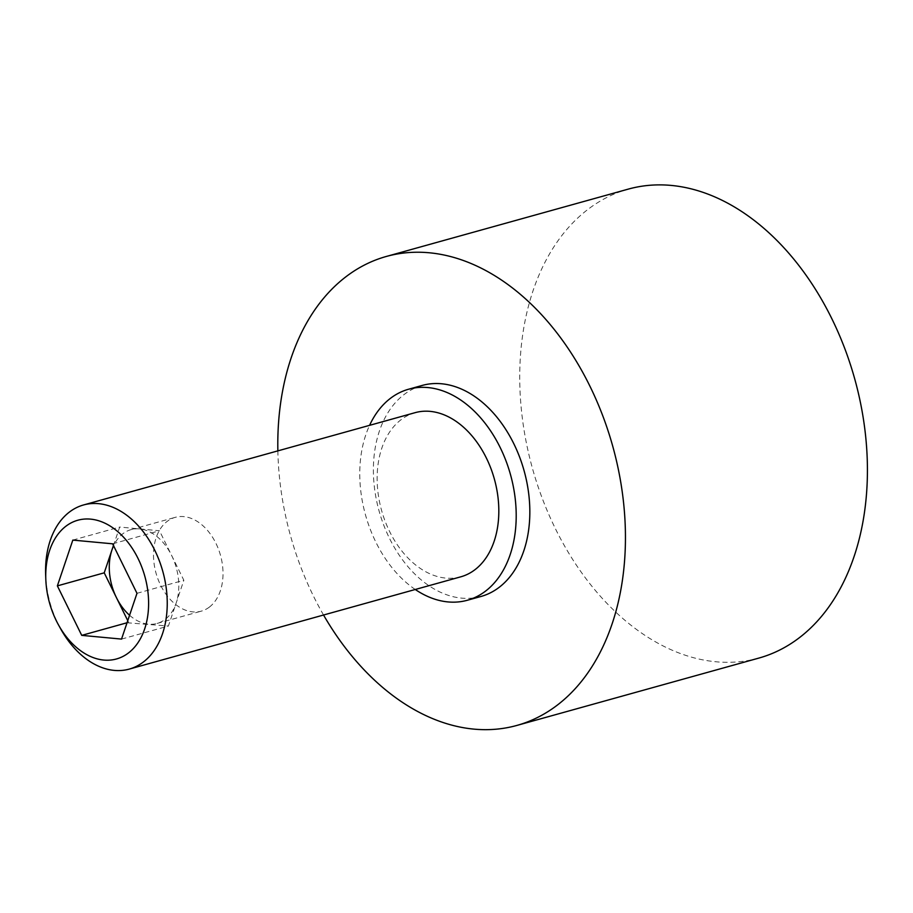 <?xml version="1.0" encoding="UTF-8"?>
<svg xmlns="http://www.w3.org/2000/svg" width="913" height="913" viewBox="0 0 913 913"><rect width="100%" height="100%" fill="white"/><g stroke="black" fill="none" stroke-linecap="round" stroke-linejoin="round"><path stroke-width="0.68" stroke-dasharray="4.57 3.42" d="M460.814 576.811A85.194 58.523 74.4 0 1 385.138 521.22A85.194 58.523 74.4 0 1 401.058 419.718A85.194 58.523 74.4 0 1 415.13 412.665M209.351 607.111A48.674 33.439 74.4 0 1 201.317 611.139A48.674 33.439 74.4 0 1 158.075 579.367A48.674 33.439 74.4 0 1 167.17 521.38A48.674 33.439 74.4 0 1 175.216 517.351A48.674 33.439 74.4 0 1 218.447 549.112A48.674 33.439 74.4 0 1 209.351 607.111M129.578 615.271A48.674 33.439 -105.6 0 0 157.082 623.442A48.674 33.439 -105.6 0 0 165.127 619.413A48.674 33.439 -105.6 0 0 174.223 561.427A48.674 33.439 -105.6 0 0 130.981 529.654A48.674 33.439 -105.6 0 0 122.947 533.683A48.674 33.439 -105.6 0 0 113.6 545.791M758.84 658.09A243.406 167.216 74.4 0 1 542.607 499.263A243.406 167.216 74.4 0 1 588.109 209.26A243.406 167.216 74.4 0 1 628.315 189.105M480.98 596.474A109.537 75.243 74.4 0 1 383.677 524.998A109.537 75.243 74.4 0 1 404.151 394.496A109.537 75.243 74.4 0 1 422.24 385.423M72.823 540.097L119.683 527.052L113.452 545.495M112.63 543.817L159.49 530.773L119.683 527.052M136.984 593.313L183.844 580.269L159.49 530.773M121.532 639.089L168.391 626.056L183.844 580.269M127.044 622.757L168.391 626.056M127.763 620.646L128.585 622.324M415.255 589.49A109.537 75.243 74.4 0 1 369.571 425.355M323.544 615.02A243.406 167.216 74.4 0 1 277.86 450.874M60.543 628.623A85.194 58.523 74.4 0 1 45.65 575.099M157.082 623.442L201.317 611.139M130.981 529.654L175.216 517.351"/><path stroke-width="1.37" d="M45.821 579.515L45.65 575.099A85.194 58.523 74.4 0 1 69.479 512.01A85.194 58.523 74.4 0 1 83.551 504.957A85.194 58.523 74.4 0 1 159.239 560.548A85.194 58.523 74.4 0 1 143.307 662.051A85.194 58.523 74.4 0 1 129.235 669.103A85.194 58.523 74.4 0 1 60.543 628.623L58.409 624.754A72.013 49.473 74.4 0 1 45.821 579.515A72.013 49.473 74.4 0 1 65.964 526.173A72.013 49.473 74.4 0 1 138.046 558.482A72.013 49.473 74.4 0 1 128.379 653.012A72.013 49.473 74.4 0 1 58.409 624.754M83.551 504.957L415.13 412.665A85.194 58.523 74.4 0 1 490.817 468.255A85.194 58.523 74.4 0 1 474.886 569.758A85.194 58.523 74.4 0 1 460.814 576.811L129.235 669.103M113.6 545.791A48.674 33.439 -105.6 0 0 129.578 615.271M277.86 450.874A243.406 167.216 74.4 0 1 346.141 276.605A243.406 167.216 74.4 0 1 386.347 256.45A243.406 167.216 74.4 0 1 602.569 415.289A243.406 167.216 74.4 0 1 557.078 705.293A243.406 167.216 74.4 0 1 516.872 725.436A243.406 167.216 74.4 0 1 323.544 615.02M386.347 256.45L628.315 189.105A243.406 167.216 74.4 0 1 844.548 347.944A243.406 167.216 74.4 0 1 799.046 637.947A243.406 167.216 74.4 0 1 758.84 658.09L516.872 725.436M369.571 425.355A109.537 75.243 74.4 0 1 390.513 398.285A109.537 75.243 74.4 0 1 408.613 389.223A109.537 75.243 74.4 0 1 505.916 460.7A109.537 75.243 74.4 0 1 485.442 591.19A109.537 75.243 74.4 0 1 467.342 600.263A109.537 75.243 74.4 0 1 415.255 589.49M408.613 389.223L422.24 385.423A109.537 75.243 74.4 0 1 519.543 456.899A109.537 75.243 74.4 0 1 499.069 587.401A109.537 75.243 74.4 0 1 480.98 596.474L467.342 600.263M57.371 585.872L72.823 540.097L112.63 543.817L136.984 593.313L121.532 639.089L81.725 635.368L57.371 585.872L104.23 572.828L127.763 620.646M113.452 545.495L104.23 572.828M81.725 635.368L127.044 622.757"/></g></svg>

